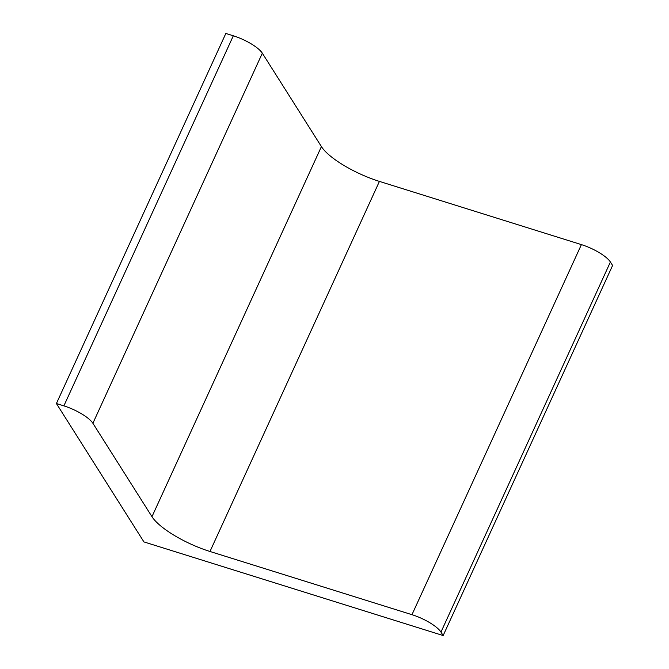 <?xml version="1.0" encoding="UTF-8"?>
<svg xmlns="http://www.w3.org/2000/svg" width="669" height="669" viewBox="0 0 669 669"><rect width="100%" height="100%" fill="white"/><g stroke="black" fill="none" stroke-linecap="round" stroke-linejoin="round"><path stroke-width="1" d="M56.405 403.532L143.935 541.915L443.162 635.55L612.595 265.468L610.404 262.005A25.497 7.326 24.6 0 0 581.403 244.611L379.423 181.399A50.995 14.651 24.6 0 1 321.413 146.595L262.332 53.194A25.497 7.326 24.6 0 0 233.322 35.791L225.838 33.45L56.405 403.532L63.881 405.874A25.497 7.326 24.6 0 1 92.891 423.276L151.972 516.677L321.413 146.595M443.162 635.55L440.971 632.088A25.497 7.326 24.6 0 0 411.962 614.686L209.982 551.482A50.995 14.651 24.6 0 1 151.972 516.677M63.881 405.874L233.322 35.791M92.891 423.276L262.332 53.194M209.982 551.482L379.423 181.399M411.962 614.686L581.403 244.611M440.971 632.088L610.404 262.005"/></g></svg>
